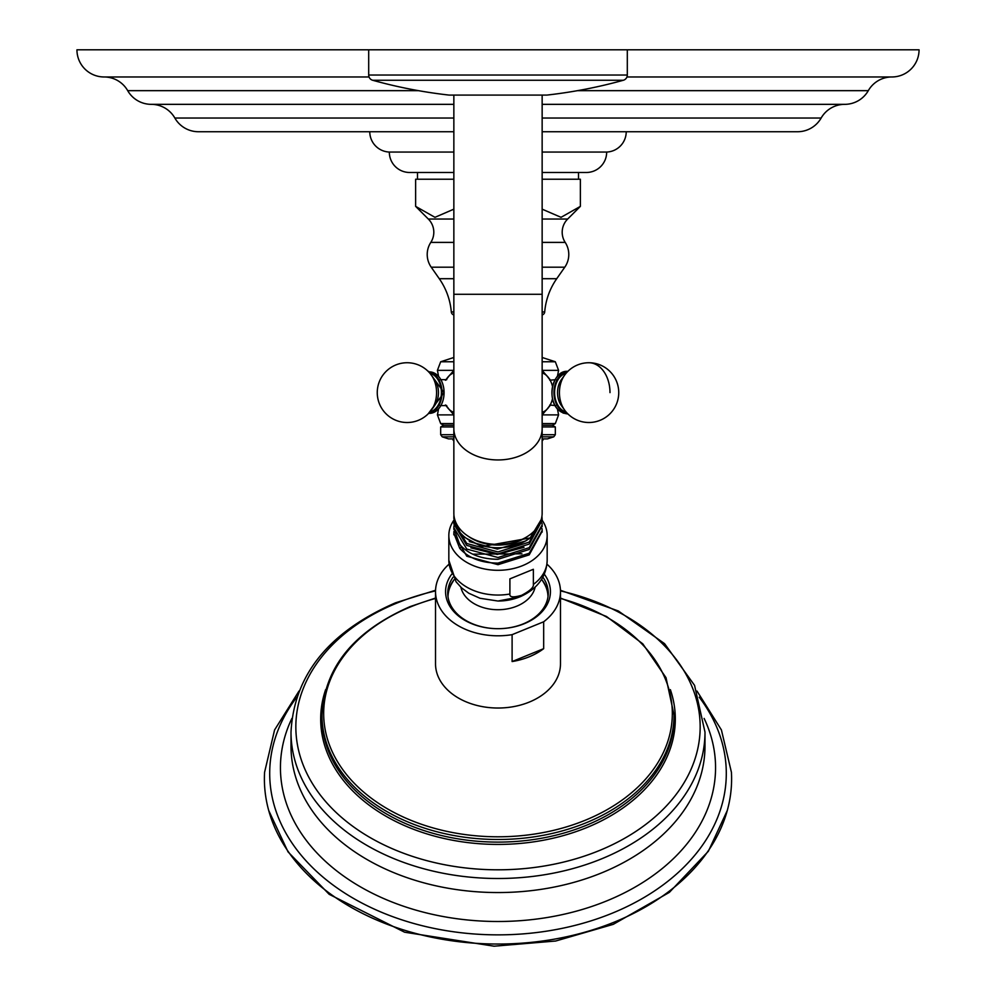 <?xml version="1.0" encoding="UTF-8"?>
<svg xmlns="http://www.w3.org/2000/svg" width="996" height="996" viewBox="0 0 996 996"><rect width="100%" height="100%" fill="white"/><g stroke="black" fill="none" stroke-linecap="round" stroke-linejoin="round"><path stroke-width="1.49" d="M453.803 414.809L445.386 404.999M445.386 380.248L453.852 370.425M453.852 361.76L440.68 361.76L437.418 370.35L453.852 370.35M453.852 414.896L437.418 414.896L438.564 408.92M453.852 423.586L440.68 423.586L437.418 414.896M542.148 423.586L555.32 423.586L558.582 414.896L542.148 414.896M542.148 361.76L555.32 361.76L558.582 370.35L542.148 370.35M542.148 370.425L550.614 380.248M550.614 404.999L542.148 414.822M453.852 314.935A3.374 3.374 0 0 1 451.3 311.947A67.915 67.915 0 0 0 439.273 278.706L453.852 278.706M542.148 314.935A3.374 3.374 0 0 0 544.7 311.947L542.148 311.947M542.148 179.218L580.369 179.218L580.369 206.371L561.034 217.327L542.148 209.16L561.034 217.327L580.369 206.371L567.67 219.033A18.638 18.638 0 0 0 565.205 242.401A22.161 22.161 0 0 1 564.782 267.189L556.727 278.706A67.915 67.915 0 0 0 544.7 311.947M453.852 179.218L415.631 179.218L415.631 206.371L428.33 219.033A18.638 18.638 0 0 1 430.795 242.401A22.161 22.161 0 0 0 431.218 267.189L439.273 278.706M419.926 210.305L415.631 206.371L434.966 217.327L453.852 209.16M578.514 172.482L578.514 179.218M417.486 172.482L417.486 179.218M369.777 131.733A20.331 20.331 0 0 0 389.336 152.052A20.318 20.318 0 0 0 409.655 172.482L453.852 172.482M542.148 172.482L586.345 172.482A20.318 20.318 0 0 0 606.664 152.052L542.148 152.052M389.336 152.052L453.852 152.052M626.223 131.733A20.331 20.331 0 0 1 606.664 152.052M369.055 76.966L104.107 76.966A27.166 27.166 0 0 1 76.941 49.8L919.059 49.8A27.166 27.166 0 0 1 891.893 76.966A27.166 27.166 0 0 0 868.3 90.661A27.166 27.166 0 0 1 844.72 104.343A27.166 27.166 0 0 0 821.14 118.038A27.166 27.166 0 0 1 797.559 131.733L542.148 131.733M453.852 131.733L198.441 131.733A27.166 27.166 0 0 1 174.86 118.038A27.166 27.166 0 0 0 151.28 104.343L453.852 104.343L151.28 104.343A27.166 27.166 0 0 1 127.7 90.661A27.166 27.166 0 0 0 104.107 76.966M648.284 131.733L649.367 131.733M657.597 131.733L658.667 131.733M844.72 104.343L542.148 104.343L844.72 104.343M891.893 76.966L626.945 76.966M567.06 413.066A20.543 14.529 -90 0 1 553.963 392.623A20.543 14.529 -90 0 1 567.06 372.18M542.148 425.28L552.407 425.28L555.32 423.586M453.852 425.28L443.594 425.28L440.68 423.586M453.852 426.96L440.68 426.96L443.594 425.28M542.148 426.96L555.32 426.96L552.407 425.28M542.148 434.704L555.32 434.704L555.32 426.96M453.852 434.704L440.68 434.704L440.68 426.96M453.852 436.833L442.236 436.833L440.68 434.704M453.852 438.912L448.611 438.912L442.236 436.833M542.148 438.912L547.389 438.912L553.764 436.833L555.32 434.704M542.148 436.833L553.764 436.833M543.318 438.912A3.262 3.262 0 0 1 542.148 440.892M452.682 438.912A3.262 3.262 0 0 0 453.852 440.892M428.94 372.18A20.543 14.529 90 0 1 442.037 392.623A20.543 14.529 -90 0 1 428.94 413.066M696.988 691.05L721.415 729.943L731.425 772.298A233.612 165.187 180 0 1 730.367 795.879A233.612 165.187 180 0 1 614.806 921.91A233.612 165.187 180 0 1 265.633 795.879A233.612 165.187 180 0 1 264.575 772.298L274.585 729.943L299.012 691.05M546.953 564.159A62.474 44.185 180 0 1 560.474 591.624L560.474 663.846A62.474 44.185 180 0 1 529.237 702.105A62.474 44.185 180 0 1 435.526 663.846L435.526 591.624A62.474 44.185 180 0 1 449.047 564.159M560.474 591.624A62.474 44.185 180 0 1 543.667 621.778L543.667 648.67A62.474 44.185 180 0 1 529.237 656.775A62.474 44.185 180 0 1 512.106 661.556L512.106 634.664A62.474 44.185 180 0 1 435.526 591.624M543.667 648.67L512.106 661.556M543.667 621.778L512.106 634.664M544.289 574.206A52.427 37.076 180 0 1 524.22 623.72A52.427 37.076 180 0 1 498 628.688A52.427 37.076 180 0 1 451.711 574.206M542.87 577.157A50.261 35.532 180 0 1 548.261 593.155A50.261 35.532 180 0 1 523.124 623.932A50.261 35.532 180 0 1 498 628.688A50.261 35.532 180 0 1 447.739 593.155A50.261 35.532 180 0 1 453.13 577.157M447.814 595.073A50.261 35.532 180 0 1 454.4 579.336A53.137 53.137 0 0 0 451.387 584.241A49.974 35.346 180 0 0 448.026 596.878M547.974 596.878A49.974 35.346 180 0 0 544.613 584.241A53.137 53.137 0 0 0 541.587 579.361A50.261 35.532 180 0 1 548.186 595.073M521.63 595.309C513.264 597.712 509.354 597.276 509.902 594.014L509.902 578.863L533.358 569.289L533.358 584.44C533.893 587.267 529.984 590.889 521.63 595.309M542.148 520.223A49.165 34.773 0 0 1 547.165 535.524A49.165 34.773 0 0 1 522.589 565.641A49.165 34.773 180 0 1 448.835 535.524A49.165 34.773 180 0 1 453.915 520.136M453.877 534.043L466.788 556.216L498 564.682L529.212 554.872L542.123 531.304M542.061 528.602L542.148 530.495L529.212 553.253L498 563.101C481.317 563.014 468.568 558.109 459.754 548.398L461.708 546.667M453.952 531.341L453.852 533.271L459.754 548.398M453.877 528.552L459.754 544.563C468.568 554.274 481.317 559.192 498 559.279L529.212 549.456L542.123 525.813M453.927 514.907L453.852 516.526A44.148 31.212 0 0 0 453.852 516.551L454.089 516.426M541.936 516.227L542.148 519.339L529.212 542.11L498 551.946L466.788 543.505L453.852 522.128L453.927 520.373M542.073 523.112L542.148 524.917L529.212 547.676L498 557.511L466.788 549.07L453.852 527.693L453.939 525.863M472.714 554.174L521.916 553.801M470.859 547.85L497.241 554.436L524.008 547.339M469.29 541.575L497.328 549.082L525.751 540.94M453.852 516.551A44.148 31.212 0 0 0 481.728 545.571A44.148 31.212 0 0 0 530.146 537.952L481.728 546.592L461.484 535.636L453.852 518.605L453.852 516.551M541.202 519.601L530.146 537.952M468.469 536.408A41.72 29.507 0 0 0 527.531 536.408M453.852 522.128L453.852 524.02L466.788 545.41L498 553.876L529.212 544.065L542.123 520.323M453.852 428.741A44.148 31.212 180 0 0 498 459.953A44.148 31.212 180 0 0 542.148 428.741L542.148 513.201A44.148 31.212 180 0 1 542.148 513.239A44.148 31.212 180 0 1 498 544.414A44.148 31.212 180 0 1 453.852 513.201A44.148 31.212 180 0 1 453.852 513.177L453.852 294.281L542.148 294.281L542.148 95.093L546.592 95.093A3.262 3.262 90 0 0 546.953 95.081L449.047 95.081A3.262 3.262 -90 0 0 449.408 95.093L546.592 95.093A3.262 3.262 90 0 1 546.231 95.081M449.769 95.081A3.262 3.262 -90 0 1 449.408 95.093L453.852 95.093L453.852 294.281M546.953 95.081A488.974 488.974 0 0 0 623.322 80.265L372.678 80.265A488.974 488.974 0 0 0 449.047 95.081M623.322 80.265A5.428 5.428 0 0 0 627.306 75.024L368.694 75.024A5.428 5.428 0 0 0 372.678 80.265M627.306 49.8L627.306 75.024M368.694 49.8L368.694 75.024M453.852 311.947L451.3 311.947M542.148 278.706L556.727 278.706M431.218 267.189L453.852 267.189M542.148 267.189L564.782 267.189M430.795 242.401L453.852 242.401M542.148 242.401L565.205 242.401M428.33 219.033L453.852 219.033M542.148 219.033L567.67 219.033M821.14 118.038L542.148 118.038M453.852 118.038L174.86 118.038M868.3 90.661L577.531 90.661M418.469 90.661L127.7 90.661M542.148 372.554A21.302 15.065 -90 0 1 544.14 373.786M544.14 411.448A21.302 15.065 -90 0 1 542.148 412.693M542.148 372.89A20.281 14.342 -90 0 1 552.531 386.685M552.531 398.562A20.281 14.342 -90 0 1 542.148 412.356M566.587 413.365A20.742 14.666 -90 0 1 551.921 392.623A20.742 14.666 -90 0 1 566.587 371.882M566.089 411.983A19.659 13.894 -90 0 1 554.598 392.623A19.659 13.894 -90 0 1 566.089 373.263M564.62 410.103L561.408 405.633A18.227 12.886 -90 0 1 561.408 379.601L564.62 375.143A24.477 17.306 -90 0 0 564.62 410.103A29.88 29.88 0 0 0 618.74 392.623A29.88 29.88 0 0 0 564.62 375.143M609.988 392.623A29.88 21.128 -90 0 0 588.86 362.743M453.852 412.693A21.302 15.065 90 0 1 451.86 411.448M451.86 373.786A21.302 15.065 90 0 1 453.852 372.554M453.852 372.38L449.669 375.143L445.884 380.086A20.281 14.342 90 0 1 453.852 372.89M453.852 412.356A20.281 14.342 90 0 1 445.922 405.173L449.669 410.103L453.852 412.867M428.678 413.34A20.742 14.666 -90 0 0 444.079 392.623L428.517 371.321M428.678 371.906A20.742 14.666 90 0 1 444.079 392.623L428.106 413.913M429.911 411.983A19.659 13.894 -90 0 0 441.402 392.623A19.659 13.894 90 0 0 429.911 373.263M434.592 405.633A18.227 12.886 -90 0 0 438.464 392.623A18.227 12.886 90 0 0 434.592 379.601L431.38 375.143A24.477 17.306 90 0 1 436.572 392.623A24.477 17.306 -90 0 1 431.38 410.103L434.592 405.633M296.758 697.2A228.308 161.439 0 0 0 339.15 889.378A228.308 161.439 0 0 0 612.154 913.232A228.308 161.439 0 0 0 699.242 697.2M291.878 718.427A217.564 153.845 0 0 0 360.104 886.652A217.564 153.845 0 0 0 606.776 900.882A217.564 153.845 0 0 0 704.122 718.427M291.006 746.191A206.994 146.375 0 0 0 601.497 872.944A206.994 146.375 180 0 0 704.994 746.191L704.994 732.122A206.994 146.375 180 0 1 601.497 858.888A206.994 146.375 180 0 1 291.006 732.122L291.006 746.191M560.474 590.902A202.163 142.951 180 0 1 699.055 711.916A202.163 142.951 180 0 1 599.082 850.659A202.163 142.951 180 0 1 322.928 798.331A202.163 142.951 180 0 1 396.918 603.066A202.163 142.951 180 0 1 435.526 590.902M325.63 689.643A177.313 125.384 0 0 0 391.826 819.459A177.313 125.384 0 0 0 586.656 827.626A177.313 125.384 0 0 0 670.37 689.643M321.969 717.63A176.031 124.475 0 0 0 586.009 825.435A176.031 124.475 0 0 0 674.031 717.63L674.031 715.028A176.031 124.475 180 0 1 586.009 822.821A176.031 124.475 180 0 1 321.969 715.028L321.969 717.63M560.474 598.447A174.325 123.267 180 0 1 671.79 703.861A174.325 123.267 180 0 1 585.162 820.281A174.325 123.267 180 0 1 347.031 775.162A174.325 123.267 180 0 1 410.838 606.776A174.325 123.267 180 0 1 435.526 598.447M535.113 587.242A37.549 26.556 0 0 1 516.775 606.166A37.549 26.556 180 0 1 460.887 587.242M533.358 584.44A49.165 34.773 0 0 0 547.165 560.275C546.53 576.734 537.504 588.91 520.086 596.791L498 601.036A43.189 30.54 0 0 0 519.588 596.94M448.835 535.524L448.835 560.275A49.165 34.773 0 0 0 509.902 594.014M438.564 376.314L437.418 370.35M558.582 370.35L557.436 376.314M557.436 408.92L558.582 414.896M567.483 371.321L567.894 371.334A29.88 29.88 0 0 1 618.74 392.623A29.88 29.88 0 0 1 567.894 413.913L567.483 413.913C543.953 410.95 549.954 370.163 567.483 371.321L567.894 371.334M563.064 413.054L567.894 413.913M542.148 357.477L555.32 361.76M453.852 357.477L440.68 361.76M542.148 372.38L546.343 375.156L550.116 380.086M550.116 405.16L546.294 410.14L542.148 412.867M555.843 405.596L549.78 405.023M549.78 380.223L555.843 379.65M446.743 405.596L440.157 405.596M440.157 379.65L446.756 379.65M431.38 375.143A29.88 29.88 0 0 0 377.26 392.623A29.88 29.88 0 0 0 431.38 410.103M268.721 810.495L288.043 851.879L329.166 894.308L404.6 932.206L494.078 946.2L555.668 941.021L613.287 924.338L669.374 892.366L708.355 851.269L727.279 810.495M291.006 732.122C294.007 674.964 328.829 631.862 395.499 602.817L435.551 590.267M560.449 590.267L618.342 610.984L664.569 643.653L694.561 685.36L704.994 732.122M321.969 715.028C324.273 667.507 353.705 631.352 410.252 606.552L435.526 598.048M560.474 598.048L606.502 616.487L642.781 643.827L666.013 677.678L674.031 715.028M448.835 560.275L456.019 581.726L461.484 587.789L468.817 593.255L480.047 598.285L498 601.036M547.165 535.524L547.165 560.275M453.852 533.271L453.852 534.827M542.148 530.482L542.148 532.125M453.852 527.693L453.852 529.424M542.148 524.917L542.148 526.71M542.148 519.339L542.148 521.319M542.148 428.741L542.148 294.281"/></g></svg>
